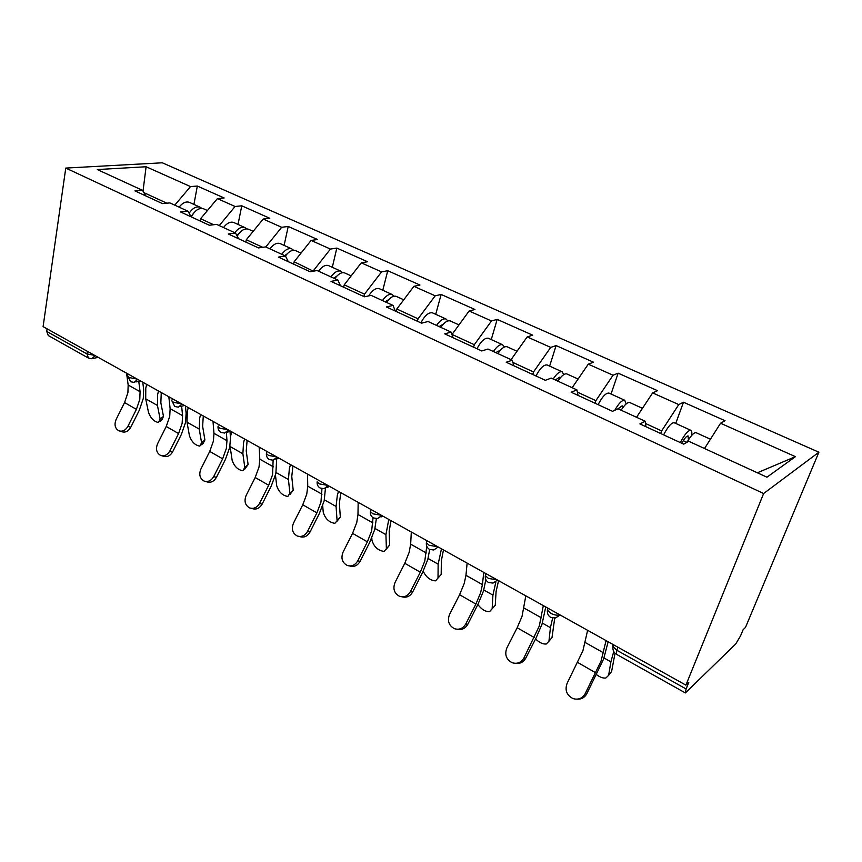 <?xml version="1.0" encoding="UTF-8"?>
<svg xmlns="http://www.w3.org/2000/svg" width="862" height="862" viewBox="0 0 862 862"><rect width="100%" height="100%" fill="white"/><g stroke="black" fill="none" stroke-linecap="round" stroke-linejoin="round"><path stroke-width="1.29" d="M818.9 452.216L162.315 162.799L65.771 168.079L763.635 493.517L818.9 452.216L745.49 627.417L743.13 629.702L740.566 635.844L735.771 643.925L685.365 692.929L616.384 654.236L616.793 650.228L686.098 688.975L688.781 682.359L685.904 685.139L763.635 493.517M143.006 191.181L146.098 166.754L97.287 169.555L142.478 190.319L134.935 190.901L162.433 203.594L169.9 202.915L187.916 211.19L191.159 216.847M146.098 166.754L190.502 186.58L197.333 186.052L193.928 204.402M200.167 221.006L200.598 218.722L217.407 198.594L224.163 197.98L197.333 186.052M217.407 198.594L235.067 206.481L241.769 205.813L238.02 224.443M245.832 242.082L246.306 239.755L263.201 219.034L269.806 218.28L241.769 205.813M263.201 219.034L281.669 227.288L288.22 226.469L284.104 245.401M293.608 264.128L294.136 261.768L311.107 240.423L317.55 239.507L288.22 226.469M311.107 240.423L330.448 249.064L336.827 248.084L332.312 267.317M343.669 287.229L344.24 284.837L361.286 262.835L367.546 261.736L336.827 248.084M361.286 262.835L381.564 271.886L387.738 270.722L382.793 290.268M396.164 311.451L396.8 309.016L413.9 286.324L419.956 285.042L387.738 270.722M413.9 286.324L435.181 295.817L441.139 294.459L435.719 314.318M451.947 334.575L469.133 310.988L474.94 309.501L441.139 294.459M469.133 310.988L491.491 320.966L497.191 319.393L491.265 339.574M511.069 359.648L527.188 336.902L532.716 335.189L497.191 319.393M527.188 336.902L550.699 347.397L556.109 345.587L549.633 366.113M572.152 387.706L588.272 364.173L593.498 362.212L556.109 345.587M588.272 364.173L613.044 375.229L618.129 373.171L611.039 394.02M636.544 417.283L652.642 392.91L657.512 390.68L618.129 373.171M652.642 392.91L678.771 404.58L683.48 402.231L675.733 423.436M704.523 448.52L720.567 423.242L725.039 420.71L683.48 402.231M720.567 423.242L795.432 456.666L766.954 477.192L688.76 441.279L683.706 444.145L639.884 423.921L645.218 421.27L618.043 408.793L622.17 405.808L623.01 407.414M187.916 211.19L180.503 211.933L209.326 225.23L216.642 224.389L235.531 233.063L228.268 233.979L258.503 247.922L265.658 246.909L285.473 256.003L278.383 257.102L310.126 271.756L317.097 270.539L337.915 280.096L331.03 281.4L364.41 296.797L371.156 295.375L393.05 305.428L386.402 306.947L421.55 323.164L428.048 321.504L451.106 332.096L444.717 333.863L481.772 350.963L487.978 349.035L512.297 360.208L506.22 362.245L545.344 380.293L551.217 378.095L576.904 389.893L571.172 392.221L612.548 411.314L618.043 408.793M213.657 224.734L200.598 218.722M219.26 225.585L235.067 206.481M262.738 247.319L246.306 239.755M265.776 246.963L281.669 227.288M235.531 233.063L238.569 238.731M313.326 271.196L294.136 261.768M313.445 270.657L330.448 249.064M285.473 256.003L288.264 261.66M363.893 296.56L364.497 294.157L344.24 284.837M364.497 294.157L381.564 271.886M337.915 280.096L340.447 285.742M417.402 321.257L418.059 318.8L396.8 309.016M418.059 318.8L435.181 295.817M393.05 305.428L395.292 311.053M473.615 347.192L474.326 344.703L451.99 334.424M474.326 344.703L491.491 320.966M451.106 332.096L453.013 337.688M532.738 374.474L533.524 371.953L512.922 362.471M533.524 371.953L550.699 347.397M512.297 360.208L513.838 365.757M595.017 403.222L595.879 400.647L577.368 392.124M595.879 400.647L613.044 375.229M576.904 389.893L578.036 395.378M660.691 433.521L661.639 430.914L645.487 423.479M661.639 430.914L678.771 404.58M645.218 421.27L645.875 426.69M686.098 688.975L685.365 692.929M757.364 472.785L795.432 456.666M685.904 685.139L43.1 326.623L65.771 168.079M166.851 203.195L143.868 192.614M174.781 205.156L190.502 186.58M142.478 190.319L145.915 195.965M47.087 328.853L46.71 331.417L86.976 353.926L87.385 351.33M94.604 355.349L86.976 353.926L88.43 358.064L48.272 335.533L46.71 331.417M587.625 630.327L582.895 650.81L567.131 683.286C564.675 690.096 566.625 695.192 572.982 698.565C578.208 700.073 582.249 698.489 585.115 693.802L601.04 661.111L606.061 640.617M608.141 641.77L603.626 659.01L586.753 693.835C584.619 697.584 581.441 699.362 577.217 699.157M613.744 651.575L610.889 661.844L608.626 675.366L611.611 671.476L609.8 673.836M596.558 674.666C599.963 677.241 603.055 678.351 605.835 678.006L608.626 675.366M691.561 435.569C692.121 432.487 691.863 430.72 690.785 430.278C688.124 430.257 684.643 434.351 680.323 442.583M674.364 422.811L674.159 422.714C671.412 422.649 667.888 426.701 663.6 434.868M681.831 443.283C684.428 438.381 686.518 435.935 688.113 435.967L688.404 439.922M696.216 432.746L696.011 432.659C693.878 432.455 690.882 435.655 687.025 442.26M611.611 671.476L615.026 653.245M525.82 595.857L522.049 616.287L517.168 627.751L506.834 648.019C504.432 654.581 506.209 659.484 512.168 662.716C517.178 664.203 521.101 662.63 523.913 658.008L539.278 626.071L543.319 605.62M545.743 606.967L542.026 624.142L536.132 637.848L525.755 658.18C523.439 662.188 520.066 663.902 515.659 663.331M467.129 563.123L465.954 575.32L464.219 583.477L459.586 594.726L449.522 614.498C447.173 620.834 448.8 625.564 454.393 628.667C459.209 630.111 463.002 628.549 465.76 623.991L475.899 604.079L480.597 592.776L482.429 584.598L483.754 572.39M485.856 579.641L483.485 591.009L477.893 604.467L467.797 624.303C465.34 628.473 461.87 630.133 457.399 629.26M411.314 531.994L410.657 544.159L409.191 552.251L404.784 563.295L394.99 582.604C392.695 588.735 394.182 593.293 399.451 596.267C404.062 597.668 407.737 596.127 410.441 591.644L420.311 572.196L424.783 561.097L426.765 546.271M429.675 549.493L427.8 559.503L422.477 572.702L412.639 592.065C410.086 596.353 406.584 597.948 402.123 596.838M358.172 502.352L357.978 514.485L356.771 522.501L352.569 533.341L343.022 552.208C340.781 558.156 342.139 562.552 347.117 565.407C351.545 566.765 355.101 565.246 357.762 560.828L367.374 541.832L371.63 530.938L373.052 517.717M376.338 518.676L374.754 529.473L369.679 542.446L360.1 561.356C357.482 565.72 353.97 567.25 349.573 565.957M307.518 474.1L307.745 486.179L306.764 494.131L302.756 504.776L293.446 523.212C291.259 528.988 292.509 533.244 297.218 535.981C301.474 537.295 304.911 535.787 307.518 531.445L316.893 512.879L320.955 502.18L321.946 488.679M325.416 488.495L324.166 500.854L319.328 513.58L309.986 532.069C307.389 536.401 303.974 537.91 299.717 536.595L299.297 536.487M552.628 618.076L550.43 627.655L548.943 641.253L552.003 637.557L549.805 640.218M535.593 638.914C539.256 642.589 542.801 644.291 546.249 644.022L548.943 641.253M626.157 403.912L624.734 400.248C622.084 399.936 618.776 403.276 614.789 410.28M609.218 393.201L608.971 393.083C605.9 392.835 602.279 396.682 598.099 404.644M629.928 402.608L629.691 402.5C627.525 402.112 624.67 404.677 621.136 410.204M552.003 637.557L554.719 618.108M477.871 604.51C481.438 609.359 485.338 611.751 489.551 611.675L495.262 605.253L496.081 591.591L498.559 580.654M495.812 582.227L492.924 595.136L492.137 608.787M495.262 605.253L492.708 608.152M563.791 374.582L562.089 371.77C559.675 371.242 556.701 373.645 553.178 378.989M547.392 365.089L547.122 364.971C543.771 364.561 540.054 368.225 535.97 375.972M555.333 379.98L559.621 377.2L560.311 377.804M567.056 374.033L566.797 373.914C564.394 373.386 561.431 375.81 557.897 381.155M423.22 571.204C426.13 577.26 430.235 580.471 435.547 580.848L441.182 574.469L441.355 560.785L443.467 549.924M441.473 548.814L438.144 564.168L438.015 577.852M504.421 347.009L502.589 344.725C499.971 344.089 496.9 346.352 493.387 351.524M488.657 338.389L488.355 338.249C484.756 337.699 480.964 341.201 476.977 348.744M495.758 352.612L500.466 350.155M507.352 346.89L507.061 346.75C504.453 346.125 501.393 348.399 497.88 353.582M371.813 537.856L371.91 540.075C373.839 546.723 377.879 550.506 384.032 551.432L389.592 545.107L389.182 531.401L390.939 520.637M388.784 519.43L385.928 534.645L386.37 548.34M389.592 545.107L386.327 549.137M447.874 320.944L445.999 318.994C443.197 318.261 440.051 320.405 436.549 325.416M432.789 312.992L432.465 312.841C428.629 312.163 424.772 315.503 420.882 322.862M439.103 326.59L443.38 324.101M450.578 321.073L450.255 320.933C447.464 320.211 444.318 322.356 440.827 327.377M322.7 505.714L323.239 512.254C325.222 518.73 329.101 522.426 334.855 523.342L340.318 517.06L339.369 503.354L340.813 492.676M338.507 491.383L337.311 495.402L336.072 506.457L337.053 520.152M340.318 517.06L336.999 521.305M394.009 296.205L392.124 294.502C389.161 293.683 385.939 295.709 382.459 300.569M379.56 288.792L379.226 288.641C375.854 287.789 372.352 290.214 368.699 295.892M385.185 301.819L388.902 299.448M396.509 296.496L396.175 296.345C393.223 295.537 390.001 297.562 386.532 302.433M259.182 447.141L259.796 459.166L259.02 467.042L255.195 477.505L246.112 495.531C243.968 501.134 245.12 505.261 249.581 507.89C253.676 509.162 256.995 507.664 259.548 503.386L268.696 485.241L272.575 474.736L273.125 460.2L277.122 457.151M276.68 458.95L275.872 473.518L271.261 486.028L262.145 504.108C259.591 508.364 256.283 509.862 252.2 508.591L251.305 508.354M275.463 475.167L276.691 485.651C278.738 491.976 282.456 495.575 287.854 496.469L289.901 493.204L293.199 490.241L291.765 476.557L292.929 465.965M290.483 464.596L289.363 468.562L288.436 479.52L289.901 493.204M293.199 490.241L289.837 494.68M342.623 272.672L340.759 271.153C337.656 270.259 334.37 272.166 330.922 276.885M328.81 265.722L328.454 265.561C325.308 264.645 322.011 266.53 318.563 271.207M333.788 278.2L336.87 276.088M344.983 273.071L344.628 272.909C341.524 272.026 338.249 273.944 334.801 278.663M213 421.389L213.97 433.349L213.388 441.15L209.735 451.429L200.868 469.068C198.766 474.52 199.833 478.507 204.057 481.05C207.99 482.278 211.212 480.78 213.711 476.578L222.644 458.832L226.34 448.499L226.975 440.676L226.404 432.702M230.025 431.377L230.488 438.079L229.723 447.4L225.305 459.683L216.405 477.376C213.916 481.567 210.705 483.043 206.783 481.826L205.501 481.459M230.014 445.902L232.126 460.189C234.227 466.364 237.815 469.887 242.879 470.76L244.786 467.419L248.105 464.564L246.23 450.912L247.125 440.417M244.549 438.984L243.515 442.885L242.879 453.768L244.786 467.419M231.684 431.808L230.413 436.959M248.105 464.564L244.711 469.187M293.576 250.249L291.744 248.87C288.501 247.9 285.171 249.711 281.745 254.301M280.365 243.698L279.988 243.526C276.724 242.545 273.373 244.323 269.957 248.881M284.74 255.669L287.1 253.924M295.806 250.713L295.44 250.551C292.207 249.581 288.878 251.402 285.441 255.992M168.844 396.757L170.126 408.653L169.728 416.378L166.237 426.474L157.574 443.747C155.516 449.048 156.496 452.927 160.515 455.362C164.297 456.548 167.411 455.071 169.868 450.934L178.585 433.564L182.13 423.414L182.582 415.667L181.634 406.25M185.416 406.002L186.127 413.178L185.567 422.412L181.343 434.491L172.659 451.807C170.213 455.923 167.099 457.399 163.327 456.213L161.733 455.739M188.272 407.597L187.323 411.422L187.011 422.175L189.435 435.784C191.579 441.818 195.038 445.266 199.812 446.128L201.568 442.723L204.908 439.976L202.635 426.356L203.281 415.969M200.598 414.471L199.639 418.318L199.251 429.104L201.568 442.723M204.908 439.976L203.141 443.391L201.492 444.738M246.715 228.839L244.916 227.579C241.565 226.555 238.181 228.268 234.776 232.718M234.065 222.644L233.677 222.471C230.294 221.426 226.911 223.118 223.517 227.546M236.813 235.455L239.464 232.891M248.827 229.357L248.439 229.184C244.506 228.118 240.746 230.445 237.179 236.145M126.574 373.181L128.158 385.002L127.91 392.652L124.57 402.576L116.101 419.492C114.086 424.664 114.991 428.425 118.816 430.774C122.458 431.916 125.475 430.45 127.878 426.378L136.401 409.364L139.795 399.397L140.075 391.725L138.76 381.273M142.758 382.211L143.642 389.344L143.286 398.481L139.245 410.355L130.755 427.315C128.363 431.366 125.346 432.821 121.704 431.69L119.861 431.108M146.669 384.387L145.786 388.169L145.71 398.826L148.501 412.392C150.678 418.285 154.018 421.658 158.522 422.499L160.138 419.04L163.489 416.4L160.849 402.834L161.259 392.533M158.489 390.982L157.584 394.774L157.444 405.463L160.138 419.04M163.489 416.4L161.862 419.869L160.073 421.281M201.88 208.388L200.124 207.225C196.267 206.093 192.592 208.108 189.101 213.259M189.78 202.516L189.371 202.333C185.901 201.234 182.475 202.839 179.102 207.149M190.998 216.556L193.788 212.968M203.906 208.938L203.507 208.755C198.917 207.623 194.866 210.35 191.353 216.944M617.925 647.222L616.793 650.228L612.99 646.672L613.022 644.496M613.033 646.554L613.248 644.614M559.761 614.789C557.272 615.587 554.309 615.102 550.84 613.345L547.435 610.177C547.047 613.378 548.146 615.78 550.71 617.397L555.494 617.957L560.117 614.983M548.081 608.27L547.435 610.177L547.585 608.001M547.682 609.445L547.855 608.152M497.137 579.857L488.377 578.413L485.317 575.579C484.972 578.65 486.039 580.956 488.506 582.496L493.021 583.078L497.525 580.083M437.734 546.734L429.136 545.28L426.378 542.737C426.076 545.7 427.121 547.92 429.502 549.396L433.78 549.988L438.176 546.971M426.97 540.722L426.378 542.737L426.787 540.625M381.327 515.271L372.88 513.817L370.391 511.532C370.121 514.388 371.145 516.532 373.451 517.954L377.545 518.558L381.791 515.53M370.94 509.474L370.391 511.532L370.919 509.464M327.679 485.349L319.382 483.905L317.13 481.836C316.893 484.595 317.895 486.664 320.147 488.043L324.069 488.668L328.174 485.629M266.875 451.44L266.401 453.552L268.448 455.416L276.605 456.86M273.157 460.2L269.375 459.565C267.188 458.228 266.196 456.224 266.401 453.552L266.778 451.85M227.913 429.707L219.896 428.263L218.021 426.571C217.849 429.157 218.84 431.108 220.974 432.422L224.637 433.058L228.462 430.009M218.474 424.438L218.345 425.041M181.451 403.793L173.564 402.349L171.861 400.808L174.781 406.508L178.337 407.155L182.011 404.106M172.26 398.664L172.12 399.44M137.058 379.032L129.3 377.599L127.738 376.198L130.647 381.747L134.106 382.405L137.64 379.355M128.115 374.043L127.953 374.97M88.43 358.064L91.803 358.732L95.197 355.683M585.266 642.535L603.519 652.814M585.115 693.802L586.753 693.835M577.755 662.501L595.825 672.866M610.889 661.844L604.014 657.954M686.895 442.335L683.275 440.676M524.085 608.066L541.411 617.828M523.913 658.008L525.755 658.18M517.168 627.751L534.332 637.589M465.954 575.32L482.429 584.598M465.76 623.991L467.797 624.303M459.586 594.726L475.899 604.079M410.657 544.159L426.334 552.995M410.441 591.644L412.639 592.065M404.784 563.295L420.311 572.196M357.978 514.485L372.912 522.9M357.762 560.828L360.1 561.356M352.569 533.341L367.374 541.832M307.745 486.179L322 494.206M307.518 531.445L309.986 532.069M302.756 504.776L316.893 512.879M550.43 627.655L542.37 623.097M492.924 595.136L483.808 589.985M438.144 564.168L428.091 558.479M385.928 534.645L375.013 528.471M336.072 506.457L324.403 499.863M259.796 459.166L273.405 466.838M259.548 503.386L262.145 504.108M255.195 477.505L268.696 485.241M288.436 479.52L276.088 472.538M213.97 433.349L226.975 440.676M213.711 476.578L216.405 477.376M209.735 451.429L222.644 458.832M242.879 453.768L230.1 446.538M170.126 408.653L182.582 415.667M169.868 450.934L172.659 451.807M166.237 426.474L178.585 433.564M199.251 429.104L187.011 422.175M237.524 235.552L236.931 235.283M128.158 385.002L140.075 391.725M127.878 426.378L130.755 427.315M124.57 402.576L136.401 409.364M157.444 405.463L145.71 398.826M613.669 644.851L612.99 646.672C612.559 650.023 613.69 652.545 616.384 654.236M485.942 573.618L485.317 575.579M382.857 516.122L380.982 516.984M329.629 486.437L327.097 487.45M278.932 458.153L275.829 459.252M230.596 431.205L226.986 432.325M184.457 405.463L180.395 406.584M140.366 380.875L135.927 381.963M98.193 357.353L93.408 358.387M690.785 430.278L674.159 422.714M710.428 439.211L696.011 432.659M624.734 400.248L608.971 393.083M642.47 408.319L629.691 402.5M562.089 371.77L547.122 364.971M578.09 379.043L566.797 373.914M502.589 344.725L488.355 338.249M517.006 351.276L507.061 346.75M445.999 318.994L432.465 312.841M458.961 324.888L450.255 320.933M392.124 294.502L379.226 288.641M403.75 299.793L396.175 296.345M340.759 271.153L328.454 265.561M351.168 275.883L344.628 272.909M291.744 248.87L279.988 243.526M301.032 253.094L295.44 250.551M244.916 227.579L233.677 222.471M253.169 231.328L248.439 229.184M200.124 207.225L189.371 202.333M207.43 210.543L203.507 208.755"/></g></svg>
